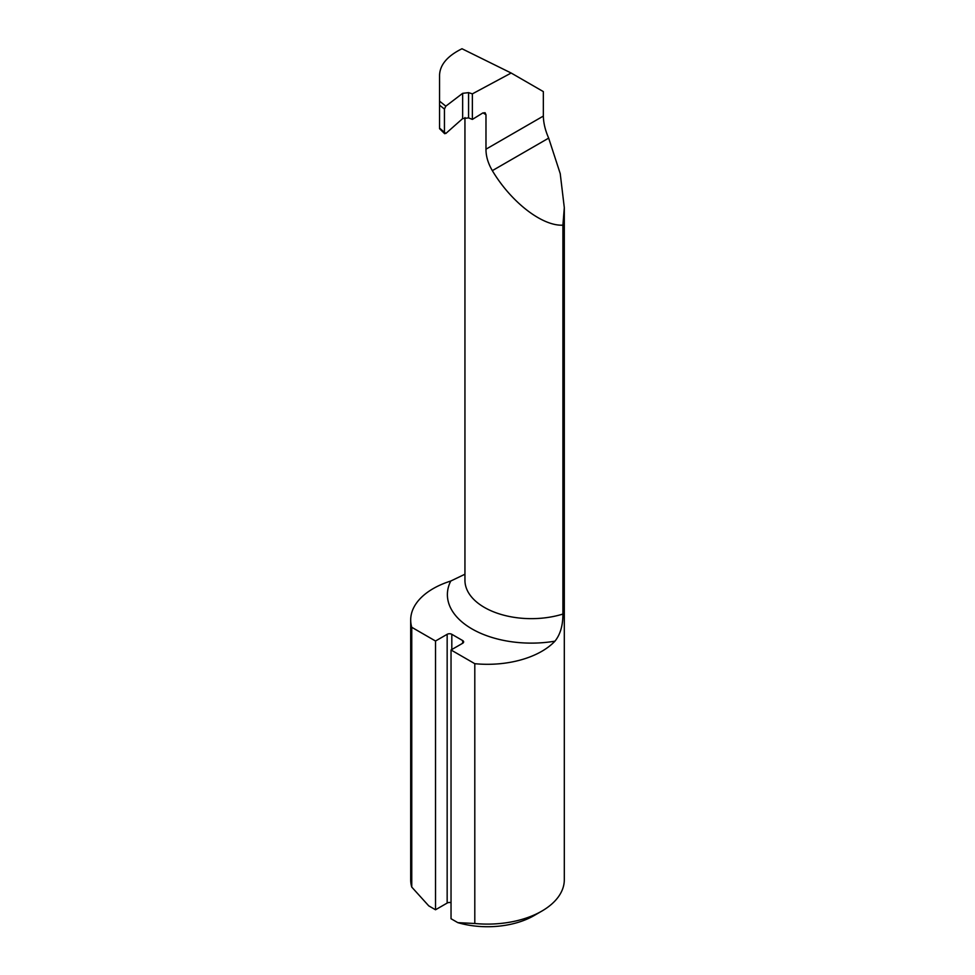<?xml version="1.0" encoding="UTF-8"?>
<svg xmlns="http://www.w3.org/2000/svg" width="975" height="975" viewBox="0 0 975 975"><rect width="100%" height="100%" fill="white"/><g stroke="black" fill="none" stroke-linecap="round" stroke-linejoin="round"><path stroke-width="1.46" d="M439.554 127.359L439.554 75.197C439.944 64.777 447.428 55.953 461.992 48.75L511.168 73.028L543.343 91.601L543.343 116.074C543.489 123.021 545.257 130.37 548.669 138.121L560.223 173.611L564.306 207.663L562.904 225.164L562.904 614.055C562.928 625.523 560.272 634.567 554.946 641.172A83.972 48.482 180 0 1 471.985 628.924A83.972 48.482 180 0 1 450.767 581.027A76.806 44.338 0 0 0 410.694 619.966A76.806 44.338 0 0 0 411.755 627.291L435.52 641.014L435.52 909.773L447.159 903.057L447.159 634.298L435.52 641.014M411.755 627.291L411.755 887.092L428.744 905.86L435.52 909.773M462.674 643.256L462.674 640.563A3.291 1.901 180 0 1 463.637 641.916A3.291 1.901 180 0 1 462.674 643.256L451.035 649.972L474.801 663.695L474.801 923.496A76.806 44.338 0 0 0 541.808 911.113A76.806 44.338 0 0 0 564.306 879.767L564.306 207.663M451.035 649.972L451.035 918.73L457.811 922.642L474.801 923.496M462.674 640.563L451.815 634.298L451.815 649.521M451.035 902.716A3.291 1.901 0 0 0 447.159 903.057M447.159 634.298A3.291 1.901 180 0 1 451.815 634.298M474.801 663.695A76.806 44.338 0 0 0 554.946 641.172M410.694 619.966L410.694 879.767A76.806 44.338 0 0 0 411.755 887.092M450.767 581.027L464.941 574.226M511.168 73.028L472.375 93.856L468.573 92.637L462.65 93.332L445.831 106.165L444.442 109.054L439.554 105.142M541.808 911.113L534.056 915.598A65.837 38.013 180 0 1 457.811 922.642M439.554 128.115L445.831 133.49L462.65 118.584L468.573 117.89L472.375 119.413L472.375 93.856M562.904 225.164C542.295 226.285 511.156 202.227 492.338 170.649C488.061 163.361 485.94 156.207 485.977 149.187L485.977 114.733L485.087 112.734L482.759 113.002L472.375 119.413M485.977 114.733L483.027 112.856M445.831 133.49L444.442 132.88L444.442 109.054M439.554 101.132L445.831 106.165M464.941 117.561L464.941 580.308A66.422 38.354 0 0 0 562.904 614.055M548.669 138.121L492.338 170.649M543.343 116.074L485.977 149.187M462.65 118.584L462.65 93.332M468.573 117.89L468.573 92.637M444.697 133.721L439.554 128.688"/></g></svg>
